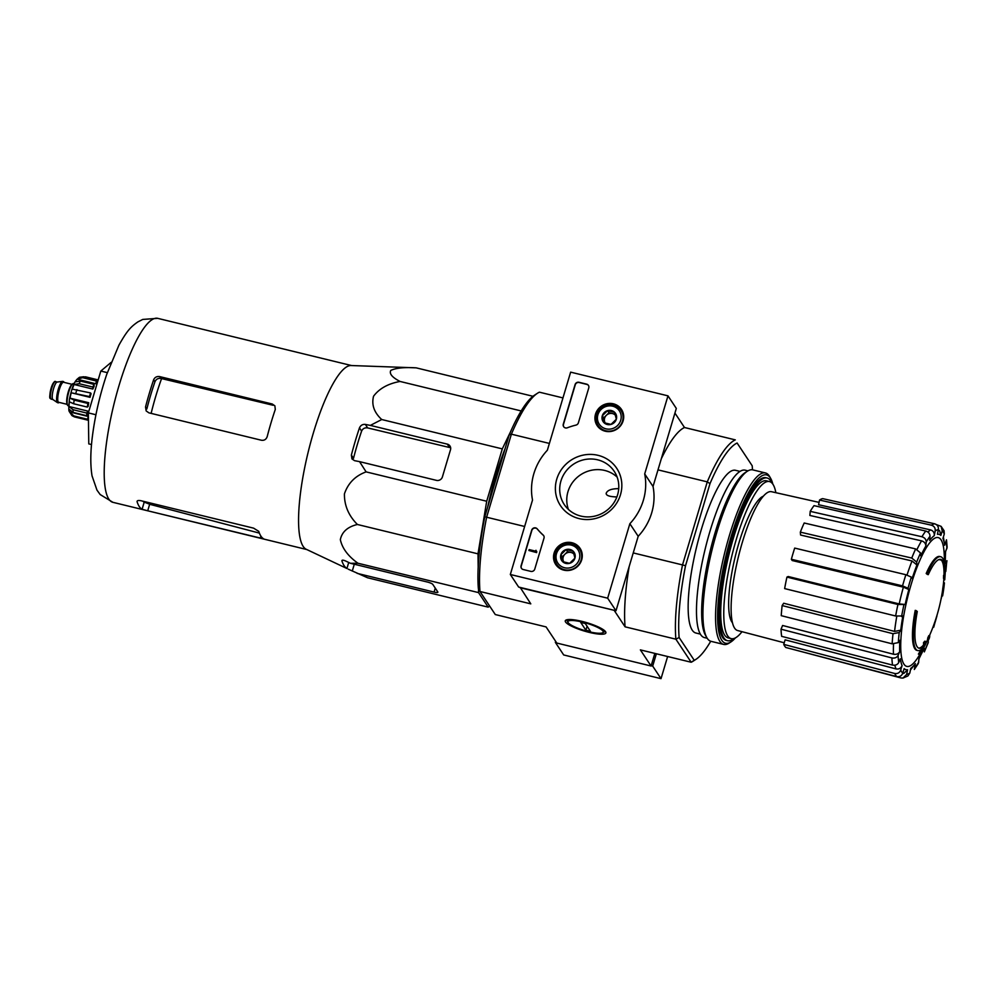 <?xml version="1.0" encoding="UTF-8"?>
<svg xmlns="http://www.w3.org/2000/svg" width="997" height="997" viewBox="0 0 997 997"><rect width="100%" height="100%" fill="white"/><g stroke="black" fill="none" stroke-linecap="round" stroke-linejoin="round"><path stroke-width="1.5" d="M517.206 417.93L521.954 409.705M478.186 567.343L477.999 553.846L486.698 501.242L502.301 448.887L510.452 431.975M489.589 605.952L488.181 607.136L478.548 592.604L478.485 588.828M487.633 507.261A98.379 23.081 -76.3 0 1 505.143 448.538M940.669 556.725L939.76 556.5A48.305 11.341 -76.3 0 0 926.201 573.524L927.11 573.749A48.305 11.341 -76.3 0 1 940.669 556.725A48.305 11.341 -76.3 0 1 945.044 575.095A174.139 167.932 132.1 0 0 945.368 566.907L944.919 566.795M927.11 573.749A176.033 36.291 16.6 0 1 928.269 574.646L927.36 574.422A176.033 36.291 16.6 0 0 926.201 573.524M940.258 559.317A45.725 10.73 -76.3 0 1 943.997 575.443M928.269 574.646A45.725 10.73 -76.3 0 1 940.732 559.392A45.725 10.73 -76.3 0 1 944.869 576.677A173.827 21.298 -164.6 0 0 944.483 575.556L943.573 575.344A172.543 133.498 30.8 0 1 943.511 578.285A174.313 21.361 15.4 0 1 943.81 579.618L944.732 579.843A173.64 167.446 -47.9 0 0 945.33 569.898A168.73 130.545 -149.2 0 0 945.368 566.907M944.483 575.556A172.543 133.498 30.8 0 1 944.433 578.509L943.511 578.285M944.433 578.509A174.313 21.361 15.4 0 1 944.732 579.843M917.813 650.592A48.305 11.341 -76.3 0 0 923.484 647.377A174.139 161.676 156.6 0 1 919.309 654.331A168.73 77.654 6.5 0 0 920.605 652.848A173.64 161.215 -23.4 0 0 925.503 644.336A174.313 50.224 -162.1 0 0 925.677 641.42A172.543 79.399 -173.5 0 1 924.418 642.866A173.827 50.087 17.9 0 1 924.431 645.258A45.725 10.73 -76.3 0 1 919.084 648.249A45.725 10.73 -76.3 0 1 917.29 611.497A176.033 36.291 -163.4 0 0 916.131 610.588L915.221 610.363A48.305 11.341 -76.3 0 0 916.904 650.368L917.813 650.592A48.305 11.341 -76.3 0 1 916.131 610.588M921.153 649.62A174.139 161.676 156.6 0 1 918.399 654.107L919.309 654.331M925.677 641.42L924.767 641.196A172.543 79.399 -173.5 0 1 923.509 642.641A173.827 50.087 17.9 0 1 923.509 645.034A45.725 10.73 -76.3 0 1 918.648 648.1M924.418 642.866L923.509 642.641M924.431 645.258L923.509 645.034M929.74 635.824A174.114 165.402 146.4 0 1 928.656 638.142L927.746 637.93A174.998 36.079 16.6 0 1 927.185 640.597L928.095 640.822A171.21 162.636 -33.6 0 0 929.192 638.504A175.385 36.154 -163.4 0 0 929.74 635.824L928.83 635.6A174.114 165.402 146.4 0 1 927.746 637.93M928.656 638.142A174.998 36.079 16.6 0 1 928.095 640.822M943.96 586.809A174.114 165.402 146.4 0 1 943.611 589.314A175.385 36.154 16.6 0 1 943.523 590.261A177.13 177.13 0 0 0 943.897 587.619A174.998 36.079 -163.4 0 0 943.96 586.809L943.05 586.585A174.114 165.402 146.4 0 1 942.688 589.09A175.385 36.154 16.6 0 1 942.614 590.037A175.385 36.154 16.6 0 1 942.589 590.187A173.067 164.418 146.4 0 1 942.14 593.103A173.067 164.418 146.4 0 1 941.779 595.172A176.033 36.291 16.6 0 1 941.766 595.284A177.13 177.13 0 0 1 929.428 635.75M943.611 589.314L942.688 589.09M943.523 590.261A175.385 36.154 16.6 0 1 943.498 590.411L942.589 590.187M943.498 590.411A173.067 164.418 146.4 0 1 943.05 593.327A173.067 164.418 146.4 0 1 942.688 595.396L941.779 595.172M942.688 595.396A176.033 36.291 16.6 0 1 942.676 595.508A176.033 36.291 16.6 0 1 942.589 595.932L941.679 595.72M943.935 587.308A173.067 164.418 146.4 0 0 944.433 582.871L943.548 582.647M923.072 648.686A177.13 177.13 0 0 1 918.96 655.864A66.313 15.566 -76.3 0 1 900.765 642.604A66.313 15.566 -76.3 0 1 921.851 555.977A66.313 15.566 -76.3 0 1 944.122 552.575A177.13 177.13 0 0 1 944.495 563.467M945.231 572.328L946.938 560.688L945.131 563.729A69.64 16.338 -76.3 0 0 945.318 552.388L947.138 547.278L946.489 539.813L944.695 545.247L943.386 536.972M944.695 545.247A69.64 16.338 -76.3 0 0 942.925 538.505L944.284 533.956L944.084 530.765L941.093 526.354L936.42 524.621M941.093 526.354L942.227 530.853L940.869 535.401L939.685 530.853L938.327 529.756M940.869 535.401A69.64 16.338 -76.3 0 0 937.429 534.292L938.351 529.606C938.651 526.665 937.417 524.734 934.65 523.799L822.699 498.637A77.243 18.12 103.7 0 0 819.522 500.045L818.587 504.719L930.537 529.893C933.304 530.828 934.538 532.759 934.251 535.701L935.186 531.015C935.473 528.074 934.239 526.142 931.472 525.207A79.299 18.607 -76.3 0 1 934.65 523.799M934.251 535.701A69.64 16.338 -76.3 0 0 929.653 540.386L930.014 536.286C929.964 533.694 928.543 531.949 925.739 531.04L814.038 505.641A77.243 18.12 103.7 0 0 810.225 511.349L809.863 515.449L921.564 540.86C924.369 541.757 925.789 543.502 925.839 546.094L926.213 541.994C926.151 539.402 924.73 537.657 921.938 536.76A79.299 18.607 -76.3 0 1 925.739 531.04M925.839 546.094A69.64 16.338 -76.3 0 0 920.792 555.865L920.53 552.961L915.645 548.923L804.193 523.001A77.243 18.12 103.7 0 0 800.329 532.136L800.591 535.04L912.031 560.962L916.928 565L916.667 562.096L911.769 558.058A79.299 18.607 -76.3 0 1 915.645 548.923M916.928 565A69.64 16.338 -76.3 0 0 912.193 578.372L911.358 577.113L905.874 574.721L794.684 548.088A77.243 18.12 103.7 0 0 791.356 559.267L792.191 560.526L903.382 587.158L908.853 589.539L908.018 588.28L902.547 585.887A79.299 18.607 -76.3 0 1 905.874 574.721M786.932 577.089L788.228 576.515L899.219 603.92L905.164 604.481L897.936 604.494L786.932 577.089A77.243 18.12 103.7 0 0 784.639 588.591L895.642 615.996A79.299 18.607 -76.3 0 1 897.936 604.494M895.642 615.996L902.871 615.984A69.64 16.338 -76.3 0 0 900.765 630.204L899.219 632.522L893.025 633.718L782.134 605.565A77.243 18.12 103.7 0 0 781.237 615.66L892.128 643.813A79.299 18.607 -76.3 0 1 893.025 633.718M892.128 643.813L898.322 642.616L899.867 640.298A69.64 16.338 -76.3 0 0 899.68 651.639L898.11 655.365C896.876 657.571 894.795 658.431 891.904 657.945L781.025 629.194A77.243 18.12 103.7 0 0 781.648 636.335L892.527 665.086A79.299 18.607 -76.3 0 1 891.904 657.945M892.527 665.086C895.418 665.572 897.499 664.712 898.733 662.507L900.316 658.793A69.64 16.338 -76.3 0 0 902.073 665.535L900.727 670.071C899.606 672.801 897.612 673.935 894.72 673.486L783.754 644.386A77.243 18.12 103.7 0 0 785.81 647.489L896.777 676.589A79.299 18.607 -76.3 0 1 894.72 673.486M896.777 676.589C899.668 677.038 901.662 675.904 902.784 673.174L904.129 668.626A69.64 16.338 -76.3 0 0 907.582 669.747L906.647 674.421L903.02 678.047L901.076 677.972L789.973 648.573M903.02 678.06L907.918 675.941L909.825 673.012L910.747 668.339A69.64 16.338 -76.3 0 0 915.346 663.653L914.311 669.486L918.337 663.491M918.324 663.479L919.159 657.945A69.64 16.338 -76.3 0 0 924.207 648.175L924.331 651.888L928.232 642.679L928.207 640.585M933.267 626.34L933.715 627.2L936.893 615.61M941.056 599.023L941.966 595.782M902.073 665.535C900.964 668.252 898.97 669.386 896.079 668.937L785.113 639.837L783.754 644.386M899.68 651.639C898.447 653.858 896.365 654.717 893.474 654.231L782.595 625.48L781.025 629.194M900.765 630.204L894.571 631.4L783.692 603.247L782.134 605.565M791.356 559.267L902.547 585.887M800.329 532.136L911.769 558.058M810.225 511.349L921.938 536.76M819.522 500.045L931.472 525.207M942.04 560.277L938.925 559.554M945.58 551.005L945.131 563.729M924.207 648.175L918.711 659.378M915.346 663.653L910.411 670.034M907.582 669.747L903.868 673.386M618.726 488.642C611.56 488.667 607.385 490.212 606.188 493.278C605.977 495.521 609.541 496.743 616.869 496.955M520.185 587.42L530.79 603.858L479.993 591.495L478.373 588.616A112.549 26.408 -76.3 0 1 484.779 516.82L509.255 434.742A112.549 26.408 -76.3 0 1 534.566 395.136L537.445 393.267A115.129 27.019 -76.3 0 1 539.414 392.182L562.956 397.915M484.779 516.82L486.623 517.219L511.386 434.181L509.255 434.742M710.724 641.258A112.549 26.408 -76.3 0 1 696.018 659.291L693.139 661.161A115.129 27.019 -76.3 0 1 691.17 662.245L675.879 639.189A115.129 27.019 -76.3 0 1 682.509 564.925L685.537 565.698L710.001 483.62L707.272 481.875L657.995 469.874M633.232 552.924L682.509 564.925L707.272 481.875A115.129 27.019 -76.3 0 1 735.3 439.876L684.503 427.514L674.932 413.07M700.368 634.104L695.856 633.008A83.736 19.653 -76.3 0 1 696.579 547.004A83.736 19.653 -76.3 0 1 735.474 470.297L739.986 471.394M752.473 469.811A112.549 26.408 -76.3 0 0 752.212 465.798L737.107 443.017A112.549 26.408 -76.3 0 0 710.001 483.62M696.018 659.291A112.549 26.408 -76.3 0 1 694.236 660.288L679.119 637.507A112.549 26.408 -76.3 0 1 685.537 565.698M549.384 443.428L511.386 434.181A115.129 27.019 -76.3 0 1 537.445 393.267M524.634 526.478L486.623 517.219A115.129 27.019 -76.3 0 0 479.993 591.495L495.285 614.551L546.082 626.914L556.787 643.053L651.078 666.008L654.842 653.396M614.476 610.388L520.098 587.732M589.239 632.385A21.186 4.362 -163.4 0 0 605.69 631.911A21.186 4.362 -163.4 0 0 586.834 622.689A21.186 4.362 -163.4 0 0 565.997 620.072A21.186 4.362 -163.4 0 0 589.239 632.385M679.119 637.507L675.879 639.189L625.082 626.826L614.389 610.687M651.078 666.008L640.373 649.882L691.17 662.245L694.236 660.288M752.212 465.798L737.107 443.017M684.503 427.514A115.129 27.019 103.7 0 0 661.285 458.819M629.144 566.632A115.129 27.019 103.7 0 0 625.082 626.826M733.954 638.504A83.736 19.653 -76.3 0 1 727.486 640.71A83.736 19.653 -76.3 0 1 728.209 554.706A83.736 19.653 -76.3 0 1 767.117 477.999A83.736 19.653 -76.3 0 1 770.706 480.841A83.736 19.653 -76.3 0 1 771.84 482.934M742.005 631.687A80.832 18.968 -76.3 0 1 731.225 638.641A80.832 18.968 -76.3 0 1 731.91 555.603A80.832 18.968 -76.3 0 1 769.472 481.563A80.832 18.968 -76.3 0 1 772.937 484.293A80.832 18.968 -76.3 0 1 775.853 492.68M731.225 638.641L728.171 637.893A80.832 18.968 -76.3 0 1 728.869 554.868A80.832 18.968 -76.3 0 1 766.431 480.816L769.472 481.563M784.228 642.778L737.63 630.54A71.448 16.762 -76.3 0 1 740.709 547.951A71.448 16.762 -76.3 0 1 771.441 491.695L819.06 502.388M381.726 419.525L370.361 425.395L365.351 424.423C362.596 424.149 360.64 425.308 359.468 427.887A103.887 24.377 103.7 0 0 351.368 455.068L351.941 458.907L354.546 460.664L359.556 461.636L366.111 471.88C355.268 475.843 348.028 483.196 344.414 493.914C344.301 505.516 348.638 515.711 357.412 524.484C347.679 526.777 341.996 531.825 340.338 539.614C342.183 548.275 348.053 556.152 357.96 563.243L350.483 563.305L345.598 560.987C343.03 559.903 341.797 559.89 341.921 560.95A103.887 24.377 103.7 0 0 346.919 568.502L306.266 549.297A94.678 22.221 -76.3 0 1 305.755 549.023A94.678 22.221 -76.3 0 1 308.385 451.242A94.678 22.221 -76.3 0 1 351.019 365.525L416.173 367.856C404.458 367.108 395.983 367.968 390.787 370.41C389.092 373.725 392.182 377.402 400.059 381.452C388.045 383.658 379.209 388.593 373.551 396.233C371.383 404.745 374.112 412.509 381.726 419.525L502.301 448.887M400.059 381.452L520.633 410.814M416.21 367.856L532.971 396.283M348.19 569.137L367.594 577.774L488.181 607.136M357.15 573.362L434.081 592.093A4.835 0.997 -163.4 0 0 437.87 592.218A4.835 0.997 -163.4 0 0 437.808 591.944L432.798 584.404A4.835 0.997 -163.4 0 0 427.401 582.036L350.483 563.305M357.96 563.243L478.548 592.604M357.412 524.484L477.999 553.846M366.111 471.88L486.698 501.242M359.556 461.636L436.474 480.367A4.835 4.586 -33.6 0 0 442.394 476.952L450.494 449.772A4.835 4.586 -33.6 0 0 447.279 444.126L370.361 425.395M151.12 413.394A87.898 20.625 -76.3 0 1 161.576 378.586L160.903 378.424C158.074 378.075 156.093 379.196 154.946 381.776A87.188 20.463 103.7 0 0 146.846 408.957L145.537 406.975L146.173 410.926L148.889 412.845L261.438 440.25C264.292 440.624 266.211 439.415 267.196 436.611A94.678 22.221 -76.3 0 1 275.297 409.431L274.873 405.816L272.243 404.009L159.694 376.604C156.816 376.193 154.797 377.252 153.638 379.795A94.678 22.221 103.7 0 0 145.537 406.975M161.576 378.586L273.078 405.268L272.243 404.009M142.745 501.155A87.188 20.463 103.7 0 0 143.992 502.039L150.098 504.395A87.898 20.625 -76.3 0 1 146.945 502.176M147.718 510.8L263.744 538.879A94.678 22.221 -76.3 0 1 258.746 531.339L253.587 528.148L141.051 500.743C138.296 500.232 136.975 500.556 137.075 501.715A94.678 22.221 103.7 0 0 142.085 509.255L147.718 510.8L149.662 504.283M447.279 444.126L449.522 447.503L367.669 427.912C364.79 427.501 362.771 428.573 361.612 431.115A91.637 21.498 103.7 0 0 353.511 458.296L351.368 455.068M111.116 362.397L100.822 371.058L107.315 372.641M100.822 371.058L88.347 412.908L95.936 414.752M88.347 412.908L88.783 443.889L91.525 444.562M555.653 641.358L555.354 642.38L563.691 654.954L661.023 678.658L667.629 656.512M651.166 665.709L652.686 666.083L661.023 678.658M555.354 642.38L556.525 642.666M652.686 666.083L656.362 653.77M607.659 598.188L510.327 574.484L532.523 500.033A57.963 55.072 146.4 0 1 547.365 450.22L570.645 372.143L667.978 395.846L644.698 473.924A57.963 55.072 146.4 0 1 629.855 523.724L607.659 598.188L615.996 610.75L518.664 587.059L510.327 574.484M613.404 403.81A14.606 13.883 146.4 0 1 621.879 410.066A14.606 13.883 146.4 0 1 616.981 429.084A14.606 13.883 146.4 0 1 597.564 426.193A14.606 13.883 146.4 0 1 597.614 409.854A14.606 13.883 146.4 0 1 613.404 403.81M571.991 542.729A14.606 13.883 146.4 0 1 580.466 548.986A14.606 13.883 146.4 0 1 575.568 568.003A14.606 13.883 146.4 0 1 556.152 565.112A14.606 13.883 146.4 0 1 556.201 548.774A14.606 13.883 146.4 0 1 571.991 542.729M598.038 455.33A33.748 32.054 146.4 0 1 611.485 509.517A33.748 32.054 146.4 0 1 556.289 496.07A33.748 32.054 146.4 0 1 598.038 455.33M534.766 569.1A3.215 3.053 146.4 0 1 530.828 571.381L523.213 569.524A3.215 3.053 146.4 0 1 521.082 565.76L531.688 530.18A3.215 3.053 146.4 0 1 537.221 528.884A66.338 63.023 146.4 0 0 543.166 535.053A3.215 3.053 146.4 0 1 544.001 538.131L534.766 569.1M578.372 422.828A3.215 3.053 146.4 0 1 575.942 425.108A66.014 62.711 146.4 0 0 567.368 427.775A3.215 3.053 146.4 0 1 563.293 424.149L575.095 384.568A3.215 3.053 146.4 0 1 579.033 382.287L586.635 384.144A3.215 3.053 146.4 0 1 588.778 387.895L578.372 422.828M644.698 473.924L653.035 486.499L676.315 408.421L667.978 395.846M653.035 486.499A57.963 55.072 146.4 0 1 638.192 536.299L629.855 523.724M638.192 536.299L615.996 610.75M621.268 410.776A14.332 13.609 146.4 0 1 622.951 412.372M599.272 428.074A14.332 13.609 146.4 0 1 598.462 425.906M579.855 549.696A14.332 13.609 146.4 0 1 581.538 551.291M557.859 566.994A14.332 13.609 146.4 0 1 557.049 564.825M597.639 459.816A29.997 28.502 146.4 0 1 614.252 471.369A29.997 28.502 146.4 0 1 605.005 511.698A29.997 28.502 146.4 0 1 564.252 504.532A29.997 28.502 146.4 0 1 565.698 471.569A29.997 28.502 146.4 0 1 597.639 459.816M568.415 509.417A29.997 28.502 146.4 0 1 574.908 479.607A29.997 28.502 146.4 0 1 604.693 470.447A29.997 28.502 146.4 0 1 617.143 477.102M521.518 568.402A3.215 3.053 146.4 0 1 521.244 566.009L531.85 530.429A3.215 3.053 146.4 0 1 537.395 529.133L537.221 528.884M543.714 535.738A3.215 3.053 146.4 0 0 543.328 535.302A66.338 63.023 146.4 0 1 537.395 529.133M536.76 551.441L536.498 552.35L528.896 550.494L529.158 549.596L535.277 551.079L535.975 550.282L536.498 552.35M535.975 550.282L536 550.98M536.66 552.6L528.896 550.494M563.741 426.791A3.215 3.053 146.4 0 1 563.467 424.398L575.257 384.817A3.215 3.053 146.4 0 1 579.207 382.536L586.809 384.393A3.215 3.053 146.4 0 1 588.504 385.503M573.213 551.254L574.92 558.146L569.611 563.33L562.595 561.623L560.875 554.718L566.184 549.534L573.213 551.254A7.44 7.066 146.4 0 1 569.611 563.33A7.44 7.066 146.4 0 1 560.875 554.718A7.44 7.066 146.4 0 1 573.213 551.254M556.5 553.659A12.076 11.478 146.4 0 1 576.528 548.014A12.076 11.478 146.4 0 1 570.683 567.629A12.076 11.478 146.4 0 1 556.5 553.659M555.254 553.709A13.684 12.998 146.4 0 1 566.333 543.864A13.684 12.998 146.4 0 1 579.581 549.285A13.684 12.998 146.4 0 1 575.369 567.692A13.684 12.998 146.4 0 1 556.775 564.414A13.684 12.998 146.4 0 1 555.254 553.709M563.903 562.059A6.443 6.119 146.4 0 1 563.118 560.264L563.542 561.947M563.118 560.264A6.443 6.119 146.4 0 1 564.925 554.232L562.271 556.825L563.118 560.264M564.925 554.232A6.443 6.119 146.4 0 1 571.094 552.488L567.58 551.64L564.925 554.232M573.761 553.136L571.094 552.488A6.443 6.119 146.4 0 1 574.048 554.195M567.58 551.64L566.184 549.534M562.271 556.825L560.875 554.718M614.626 412.334L616.333 419.226L611.024 424.41L604.008 422.703L602.288 415.811L607.597 410.627L614.626 412.334A7.44 7.066 146.4 0 1 611.024 424.41A7.44 7.066 146.4 0 1 602.288 415.811A7.44 7.066 146.4 0 1 614.626 412.334M597.913 414.74A12.076 11.478 146.4 0 1 617.941 409.094A12.076 11.478 146.4 0 1 612.096 428.71A12.076 11.478 146.4 0 1 597.913 414.74M596.667 414.789A13.684 12.998 146.4 0 1 607.746 404.944A13.684 12.998 146.4 0 1 620.994 410.365A13.684 12.998 146.4 0 1 616.782 428.772A13.684 12.998 146.4 0 1 598.188 425.495A13.684 12.998 146.4 0 1 596.667 414.789M605.316 423.139A6.443 6.119 146.4 0 1 604.531 421.345L604.955 423.027M604.531 421.345A6.443 6.119 146.4 0 1 606.338 415.313L603.683 417.905L604.531 421.345M606.338 415.313A6.443 6.119 146.4 0 1 612.507 413.568L608.993 412.721L606.338 415.313M615.174 414.229L612.507 413.568A6.443 6.119 146.4 0 1 615.461 415.288M608.993 412.721L607.597 410.627M603.683 417.905L602.288 415.811M735.425 637.881A86.627 20.326 -76.3 0 1 730.963 641.906A86.627 20.326 -76.3 0 1 726.028 555.516A86.627 20.326 -76.3 0 1 770.307 477.825A86.627 20.326 -76.3 0 1 770.743 478.535A86.627 20.326 -76.3 0 1 772.849 484.168M726.888 640.523A83.736 19.653 -76.3 0 1 722.252 636.884A83.736 19.653 -76.3 0 1 727 554.407A83.736 19.653 -76.3 0 1 760.699 478.984A83.736 19.653 -76.3 0 1 766.494 477.899M730.963 641.906L729.156 643.077A88.234 20.7 -76.3 0 1 723.685 644.423A88.234 20.7 -76.3 0 1 724.445 553.796A88.234 20.7 -76.3 0 1 765.434 472.952A88.234 20.7 -76.3 0 1 769.235 475.943A88.234 20.7 -76.3 0 1 769.684 476.666L770.743 478.535M723.685 644.423L711.06 641.345A88.234 20.7 -76.3 0 1 706.823 637.631A88.234 20.7 -76.3 0 1 711.821 550.718A88.234 20.7 -76.3 0 1 747.339 471.232A88.234 20.7 -76.3 0 1 752.822 469.886L765.434 472.952M706.823 637.631L705.44 635.201A86.153 20.214 -76.3 0 1 710.325 550.356A86.153 20.214 -76.3 0 1 744.996 472.752L747.339 471.232M707.209 638.254L704.418 637.582A86.153 20.214 -76.3 0 1 705.153 549.098A86.153 20.214 -76.3 0 1 745.17 470.173L747.962 470.858M602.986 631.113A18.432 3.801 16.6 0 1 602.624 632.783A18.432 3.801 16.6 0 1 584.504 630.515A18.432 3.801 16.6 0 1 568.091 622.489A18.432 3.801 16.6 0 1 582.659 622.14A18.432 3.801 16.6 0 1 602.986 631.113M590.448 631.325L585.887 630.216L580.715 622.415L585.276 623.524L590.448 631.325M587.071 626.228L585.887 630.216M57.315 382.063A9.023 2.119 103.7 0 0 57.116 382.05A9.023 2.119 103.7 0 0 53.265 389.777A9.023 2.119 103.7 0 0 52.654 399.274A9.023 2.119 103.7 0 0 52.866 399.51L57.39 402.589A10.955 2.567 103.7 0 0 57.602 402.688L58.212 402.825A10.955 2.567 103.7 0 0 59.197 402.414M64.082 382.387A10.955 2.567 103.7 0 0 63.384 381.552L62.774 381.402A10.955 2.567 103.7 0 0 62.549 381.39A10.955 2.567 103.7 0 0 57.863 390.774A10.955 2.567 103.7 0 0 57.128 402.314A10.955 2.567 103.7 0 0 57.39 402.589M63.384 381.552A10.955 2.567 103.7 0 0 58.586 390.45A10.955 2.567 103.7 0 0 57.739 402.464A10.955 2.567 103.7 0 0 58.212 402.825M74.177 383.683L73.541 383.533A11.428 2.679 103.7 0 0 68.531 392.818A11.428 2.679 103.7 0 0 67.634 405.355A11.428 2.679 103.7 0 0 68.132 405.742L68.768 405.904M86.789 413.07L73.093 409.73L68.967 406.502L87.736 411.076L86.789 413.07A20.937 4.91 103.7 0 0 86.826 415.749L73.13 412.409L69.005 409.194A18.033 4.237 103.7 0 0 69.404 411.562A18.033 4.237 103.7 0 0 69.528 411.935L71.983 415.637L74.463 416.908A20.937 4.91 -76.3 0 1 73.803 415.899L69.528 411.935L88.297 416.497L87.487 419.238A20.937 4.91 103.7 0 0 88.16 420.236L74.463 416.908M87.923 403.449L74.227 400.109L69.989 398.164L88.758 402.738L87.923 403.449A20.937 4.91 103.7 0 0 87.312 407.088L73.628 403.748L69.391 401.803A18.033 4.237 103.7 0 0 68.967 406.502M71.248 392.768L90.017 397.342A18.033 4.237 103.7 0 1 91.088 393.715L90.59 392.955A20.937 4.91 103.7 0 0 89.506 396.582L71.248 392.768A18.033 4.237 103.7 0 0 69.989 398.164M90.59 392.955L72.32 389.142A18.033 4.237 103.7 0 1 74.065 384.493L79.124 383.708A20.937 4.91 -76.3 0 1 80.396 381.066L75.336 381.851A18.033 4.237 103.7 0 1 77.118 379.196L82.651 377.689A20.937 4.91 -76.3 0 1 83.76 376.754L79.548 377.265C74.825 380.655 72.918 383.97 69.478 398.95C68.619 407.038 68.594 411.238 69.404 411.562M87.487 419.238L73.803 415.899M74.065 384.493L92.833 389.054A18.033 4.237 103.7 0 1 94.104 386.425L94.079 384.406A20.937 4.91 103.7 0 0 92.808 387.035L79.124 383.708M94.079 384.406L80.396 381.066M77.118 379.196L95.886 383.77A18.033 4.237 103.7 0 1 96.996 382.823L97.457 380.081A20.937 4.91 103.7 0 0 96.335 381.016L82.651 377.689M97.457 380.081L83.76 376.754M98.18 379.907L85.455 376.804M86.826 415.749L87.773 413.755A18.033 4.237 103.7 0 1 87.736 411.076M87.312 407.088L88.16 406.377A18.033 4.237 103.7 0 1 88.758 402.738M89.506 396.582L90.017 397.342M92.808 387.035L92.833 389.054M96.335 381.016L95.886 383.77M88.16 420.236L88.434 419.301M946.265 541.533A74.463 17.472 -76.3 0 1 946.888 548.674M942.227 530.853A74.463 17.472 -76.3 0 1 944.284 533.956M935.186 531.015A74.463 17.472 -76.3 0 1 938.351 529.606M926.213 541.994A74.463 17.472 -76.3 0 1 930.014 536.286M916.667 562.096A74.463 17.472 -76.3 0 1 920.53 552.961M908.018 588.28A74.463 17.472 -76.3 0 1 911.358 577.113M905.164 604.481A69.64 16.338 -76.3 0 1 908.853 589.539M901.575 616.557A74.463 17.472 -76.3 0 1 903.868 605.054M898.322 642.616A74.463 17.472 -76.3 0 1 899.219 632.522M898.733 662.507A74.463 17.472 -76.3 0 1 898.11 655.365M902.784 673.174A74.463 17.472 -76.3 0 1 900.727 670.071M909.825 673.012A74.463 17.472 -76.3 0 1 906.647 674.421M918.798 662.045A74.463 17.472 -76.3 0 1 914.984 667.753M928.332 641.943A74.463 17.472 -76.3 0 1 924.468 651.078M936.981 615.747A74.463 17.472 -76.3 0 1 933.653 626.926M941.829 595.745A74.463 17.472 -76.3 0 1 941.131 598.985M946.689 561.411A74.463 17.472 -76.3 0 1 945.779 571.505M907.021 575.02A74.463 17.472 -76.3 0 1 912.031 560.962M899.219 603.92A74.463 17.472 -76.3 0 1 903.382 587.158M894.571 631.4A74.463 17.472 -76.3 0 1 896.789 616.258M893.474 654.231A74.463 17.472 -76.3 0 1 893.536 644.05M896.079 668.937A74.463 17.472 -76.3 0 1 894.832 665.211M927.97 532.111A74.463 17.472 -76.3 0 1 930.537 529.893M917.041 549.384A74.463 17.472 -76.3 0 1 921.564 540.86M732.496 622.813A66.014 15.491 -76.3 0 1 735.288 556.426A66.014 15.491 -76.3 0 1 763.328 496.194M150.348 504.457A87.898 20.625 -76.3 0 1 150.098 504.395L259.37 533.096M112.923 502.326A94.678 22.221 -76.3 0 1 113.733 405.081A94.678 22.221 -76.3 0 1 157.713 318.342L142.758 319.426L137.885 321.894C130.943 326.742 127.255 330.331 118.93 345.174L106.729 374.373C99.725 395.286 94.902 416.272 92.272 437.334C90.403 452.389 90.316 465.225 92.036 475.868L96.971 490.125L100.161 494.537L112.923 502.326L306.764 549.534M160.903 378.424L159.694 376.604M154.946 381.776L153.638 379.795M142.085 509.255L144.204 502.152M260.267 538.206L260.89 536.099M361.612 431.115L359.468 427.887M346.919 568.502L348.713 562.47M352.265 571.044L354.296 564.227M367.669 427.912L365.351 424.423M434.081 592.093L435.265 588.105M54.436 382.2A8.213 1.932 103.7 0 0 50.872 389.092A8.213 1.932 103.7 0 0 50.286 397.89M50.822 398.837A9.023 2.119 103.7 0 0 51.208 399.136L50.373 398.526C49.04 398.277 49.775 393.541 52.554 384.294C54.05 381.789 55.022 380.891 55.483 381.614A9.023 2.119 103.7 0 0 51.532 388.942A9.023 2.119 103.7 0 0 50.822 398.837M63.833 382.325A10.631 2.493 103.7 0 0 59.01 389.266A10.631 2.493 103.7 0 0 57.826 402.152A10.631 2.493 103.7 0 0 58.948 402.352M72.145 384.344L63.534 382.25A10.306 2.418 103.7 0 0 59.022 390.625A10.306 2.418 103.7 0 0 58.225 401.928A10.306 2.418 103.7 0 0 58.661 402.277L67.273 404.371M72.008 384.518A10.306 2.418 103.7 0 0 67.746 393.79A10.306 2.418 103.7 0 0 67.198 404.121A10.306 2.418 103.7 0 0 67.223 404.159M73.13 412.409A20.937 4.91 -76.3 0 1 73.093 409.73M73.628 403.748A20.937 4.91 -76.3 0 1 74.227 400.109M75.822 393.242A20.937 4.91 -76.3 0 1 76.906 389.615M925.552 643.95A177.13 177.13 0 0 0 927.198 640.61M942.14 593.103A177.13 177.13 0 0 0 942.614 590.037M943.087 586.597A177.13 177.13 0 0 0 943.835 579.618M902.671 673.498L903.88 673.386M767.117 477.999L765.895 477.7M727.486 640.71L726.277 640.41M929.503 635.762L929.902 634.653M942.676 595.508A177.13 177.13 0 0 0 943.05 593.327M351.567 365.55L157.713 318.342M556.775 564.414L559.18 568.053M579.581 549.285L581.999 552.924M598.188 425.495L600.593 429.134M620.994 410.365L623.412 414.004M602.624 632.783L605.329 631.4M568.091 622.489L566.583 619.847M51.208 399.136L52.953 399.56M55.483 381.614L57.215 382.038M57.116 382.05L62.549 381.39"/></g></svg>
